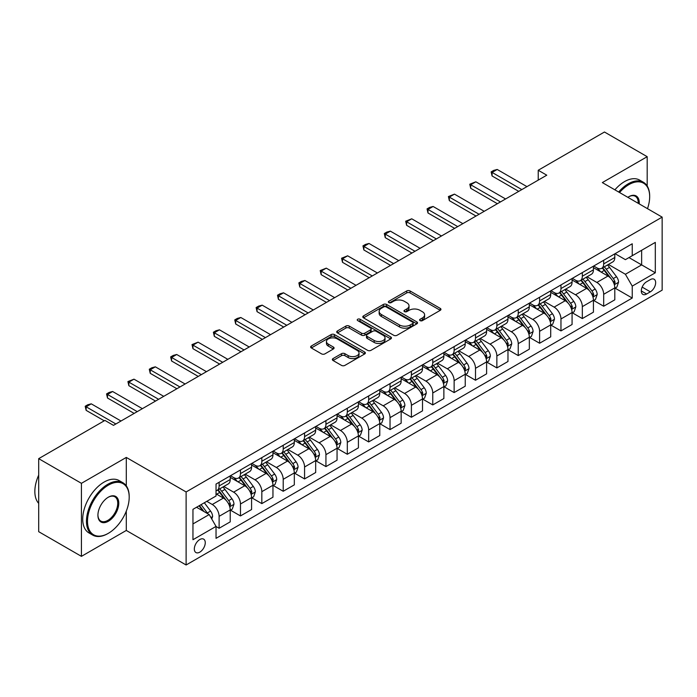 <?xml version="1.0" encoding="UTF-8"?>
<svg xmlns="http://www.w3.org/2000/svg" width="697" height="697" viewBox="0 0 697 697"><rect width="100%" height="100%" fill="white"/><g stroke="black" fill="none" stroke-linecap="round" stroke-linejoin="round"><path stroke-width="1.05" d="M420.082 320.629A1.664 0.958 0 0 0 422.426 320.629L440.26 310.331A2.37 1.368 0 0 0 440.948 309.363A2.37 1.368 0 0 0 440.26 308.396L410.054 290.963A2.37 1.368 0 0 0 406.7 290.963L388.874 301.252A1.664 0.958 0 0 0 388.386 301.932A1.664 0.958 0 0 0 388.874 302.611A1.664 0.958 0 0 0 391.226 302.611L393.526 301.278A7.589 4.382 0 0 1 404.269 301.278L406.787 302.733A7.589 4.382 0 0 1 409.008 305.826A7.589 4.382 0 0 1 406.787 308.928L404.478 310.261A1.664 0.958 0 0 0 403.99 310.94A1.664 0.958 0 0 0 404.478 311.62A1.664 0.958 0 0 0 406.83 311.62L409.13 310.287A7.589 4.382 0 0 1 419.873 310.287L422.391 311.742A7.589 4.382 0 0 1 424.612 314.835A7.589 4.382 0 0 1 422.391 317.937L420.082 319.27A1.664 0.958 0 0 0 419.594 319.949A1.664 0.958 0 0 0 420.082 320.629L420.082 319.27M199.795 552.155A7.737 4.47 120 0 0 204.848 545.342A7.737 4.47 120 0 0 203.663 539.147A7.737 4.47 120 0 0 199.795 539.53A7.737 4.47 120 0 0 194.742 546.343A7.737 4.47 120 0 0 195.927 552.538A7.737 4.47 120 0 0 199.795 552.155M333.044 358.572A2.37 1.368 0 0 0 332.356 359.539A2.37 1.368 0 0 0 333.044 360.506L341.521 365.402A2.37 1.368 0 0 0 344.876 365.402L364.67 353.971A2.37 1.368 0 0 0 365.367 353.004A2.37 1.368 0 0 0 364.67 352.037L334.473 334.595A2.37 1.368 0 0 0 331.119 334.595L311.324 346.026A2.37 1.368 0 0 0 310.627 346.993A2.37 1.368 0 0 0 311.324 347.969L321.552 353.876A2.37 1.368 0 0 0 324.907 353.876L333.384 348.979A2.37 1.368 0 0 0 334.081 348.012A2.37 1.368 0 0 0 333.384 347.045L328.304 344.118A6.343 3.668 0 0 1 326.449 341.521A6.343 3.668 0 0 1 330.369 338.141A6.343 3.668 0 0 1 337.287 338.934L357.169 350.408A6.343 3.668 0 0 1 359.025 353.004A6.343 3.668 0 0 1 355.104 356.385A6.343 3.668 0 0 1 348.186 355.592L344.876 353.684A2.37 1.368 0 0 0 341.521 353.684L333.044 358.572L333.044 360.506M126.296 457.424L81.427 483.326L38.692 458.652L38.692 531.68L81.427 556.354L126.296 530.452L186.116 564.988L186.116 491.96L126.296 457.424L126.296 485.853M647.191 186.003L647.191 156.686L602.33 182.588L662.15 217.124L186.116 491.96M647.191 156.686L604.465 132.012L538.232 170.251L538.232 180.122M38.692 458.652L104.933 420.413L113.48 425.353L546.77 175.191L538.232 170.251M393.7 335.274A2.37 1.368 0 0 0 397.055 335.274L416.85 323.844A2.37 1.368 0 0 0 417.547 322.877A2.37 1.368 0 0 0 416.85 321.909L386.652 304.476A2.37 1.368 0 0 0 383.298 304.476L363.494 315.907A2.37 1.368 0 0 0 362.806 316.874A2.37 1.368 0 0 0 363.494 317.841L393.7 335.274M358.371 320.986A1.664 0.958 0 0 1 360.061 321.221L360.061 319.243L390.764 336.973A2.37 1.368 0 0 1 391.453 337.94A2.37 1.368 0 0 1 390.764 338.908L370.961 350.338A2.37 1.368 0 0 1 367.607 350.338L337.409 332.905L337.409 330.962A2.37 1.368 0 0 0 336.712 331.938A2.37 1.368 0 0 0 337.409 332.905M337.409 330.962L345.886 326.074A2.37 1.368 0 0 1 349.241 326.074L361.482 333.149A2.37 1.368 0 0 0 364.845 333.149L370.464 329.899A2.37 1.368 0 0 0 371.152 328.932A2.37 1.368 0 0 0 370.464 327.965L357.709 320.603A1.664 0.958 0 0 1 357.221 319.923A1.664 0.958 0 0 1 358.249 319.034A1.664 0.958 0 0 1 360.061 319.243M650.353 279.593L646.598 281.762A7.493 4.33 120 0 0 641.702 288.366A7.493 4.33 120 0 0 642.852 294.378A7.493 4.33 120 0 0 646.598 294.003L650.353 291.834A7.493 4.33 120 0 0 655.25 285.23A7.493 4.33 120 0 0 654.1 279.227A7.493 4.33 120 0 0 650.353 279.593M186.116 564.988L662.15 290.152L662.15 217.124M615.059 253.691L625.401 259.659L632.24 255.712L632.24 243.776L216.035 484.067L216.035 496.003L192.956 509.333L192.956 539.722L216.035 526.401L216.035 538.345L632.24 298.046L632.24 286.11L625.401 274.269L608.403 264.451M632.24 255.712L655.311 242.39L655.311 272.788L632.24 286.11M81.427 483.326L81.427 556.354M628.99 257.585L641.641 264.895L641.641 250.284L655.311 242.39M625.401 274.269L641.641 264.895L655.311 272.788M192.956 523.935L209.196 514.56L196.545 507.259M216.035 526.496L219.111 528.274L219.111 516.338A9.671 5.585 -120 0 0 212.271 504.497L206.8 501.335M219.111 528.274L230.219 521.861L230.219 509.925A9.671 5.585 -120 0 0 223.38 498.076L216.035 493.833M230.472 510.169L240.474 515.946L240.474 504.001A9.671 5.585 -120 0 0 233.634 492.16L223.824 486.489M240.474 515.946L251.582 509.524L251.582 497.588A9.671 5.585 -120 0 0 244.752 485.748L230.219 477.358M251.844 497.832L261.837 503.609L261.837 491.664A9.671 5.585 -120 0 0 255.006 479.824L245.187 474.152M261.837 503.609L272.954 497.188L272.954 485.251A9.671 5.585 -120 0 0 266.115 473.411L251.582 465.021M273.207 485.495L283.209 491.272L283.209 479.327A9.671 5.585 -120 0 0 276.369 467.487L266.55 461.823M283.209 491.272L294.317 484.859L294.317 472.914A9.671 5.585 -120 0 0 287.478 461.074L272.954 452.684M294.57 473.158L304.572 478.935L304.572 466.999A9.671 5.585 -120 0 0 297.732 455.15L287.922 449.487M304.572 478.935L315.68 472.522L315.68 460.578A9.671 5.585 -120 0 0 308.849 448.737L294.317 440.347M315.941 460.83L325.935 466.598L325.935 454.662A9.671 5.585 -120 0 0 319.104 442.813L309.285 437.15M325.935 466.598L337.052 460.186L337.052 448.241A9.671 5.585 -120 0 0 330.212 436.4L315.68 428.01M337.304 448.493L347.306 454.261L347.306 442.325A9.671 5.585 -120 0 0 340.467 430.485L330.648 424.813M347.306 454.261L358.415 447.849L358.415 435.913A9.671 5.585 -120 0 0 351.576 424.064L337.052 415.682M358.667 436.156L368.669 441.933L368.669 429.988A9.671 5.585 -120 0 0 361.83 418.148L352.02 412.476M368.669 441.933L379.778 435.512L379.778 423.576A9.671 5.585 -120 0 0 372.939 411.735L358.415 403.345M380.039 423.82L390.032 429.596L390.032 417.651A9.671 5.585 -120 0 0 383.202 405.811L373.383 400.139M390.032 429.596L401.15 423.175L401.15 411.239A9.671 5.585 -120 0 0 394.31 399.398L379.778 391.008M401.402 411.483L411.404 417.259L411.404 405.314A9.671 5.585 -120 0 0 404.565 393.474L394.746 387.811M411.404 417.259L422.513 410.847L422.513 398.902A9.671 5.585 -120 0 0 415.673 387.062L401.15 378.671M422.765 399.146L432.767 404.922L432.767 392.986A9.671 5.585 -120 0 0 425.928 381.137L416.109 375.474M432.767 404.922L443.876 398.51L443.876 386.565A9.671 5.585 -120 0 0 437.036 374.725L422.513 366.334M444.137 386.818L454.13 392.585L454.13 380.649A9.671 5.585 -120 0 0 447.3 368.8L437.481 363.137M454.13 392.585L465.239 386.173L465.239 374.228A9.671 5.585 -120 0 0 458.408 362.388L443.876 353.998M465.5 374.481L475.502 380.248L475.502 368.312A9.671 5.585 -120 0 0 468.663 356.472L458.844 350.8M475.502 380.248L486.611 373.836L486.611 361.9A9.671 5.585 -120 0 0 479.771 350.051L465.239 341.669M486.863 362.144L496.865 367.92L496.865 355.975A9.671 5.585 -120 0 0 490.026 344.135L480.207 338.463M496.865 367.92L507.974 361.499L507.974 349.563A9.671 5.585 -120 0 0 501.134 337.723L486.611 329.332M508.235 349.807L518.228 355.583L518.228 343.638A9.671 5.585 -120 0 0 511.389 331.798L501.579 326.126M518.228 355.583L529.337 349.162L529.337 337.226A9.671 5.585 -120 0 0 522.506 325.386L507.974 316.996M529.598 337.47L539.6 343.246L539.6 331.302A9.671 5.585 -120 0 0 532.761 319.461L522.942 313.798M539.6 343.246L550.708 336.834L550.708 324.889A9.671 5.585 -120 0 0 543.869 313.049L529.337 304.659M550.961 325.133L560.963 330.909L560.963 318.973A9.671 5.585 -120 0 0 554.124 307.124L544.305 301.461M560.963 330.909L572.071 324.497L572.071 312.552A9.671 5.585 -120 0 0 565.232 300.712L550.708 292.322M572.324 312.805L582.326 318.573L582.326 306.636A9.671 5.585 -120 0 0 575.487 294.787L565.676 289.124M582.326 318.573L593.435 312.16L593.435 300.215A9.671 5.585 -120 0 0 586.604 288.375L572.071 279.985M593.696 300.468L603.689 306.236L603.689 294.3A9.671 5.585 -120 0 0 596.859 282.459L587.04 276.787M603.689 306.236L614.806 299.823L614.806 287.887A9.671 5.585 -120 0 0 607.967 276.038L593.435 267.657M593.696 266.027L596.859 267.848A9.671 5.585 -120 0 0 601.694 268.328A9.671 5.585 -120 0 0 603.689 263.902L603.689 260.251M572.324 278.364L575.487 280.185A9.671 5.585 -120 0 0 580.322 280.664A9.671 5.585 -120 0 0 582.326 276.239L582.326 272.588M550.961 290.693L554.124 292.522A9.671 5.585 -120 0 0 558.959 293.001A9.671 5.585 -120 0 0 560.963 288.575L560.963 284.925M529.598 303.029L532.761 304.859A9.671 5.585 -120 0 0 537.596 305.338A9.671 5.585 -120 0 0 539.6 300.912L539.6 297.262M508.226 315.366L511.389 317.196A9.671 5.585 -120 0 0 516.224 317.675A9.671 5.585 -120 0 0 518.228 313.249L518.228 309.59M486.863 327.703L490.026 329.524A9.671 5.585 -120 0 0 494.861 330.003A9.671 5.585 -120 0 0 496.865 325.577L496.865 321.927M465.5 340.04L468.663 341.861A9.671 5.585 -120 0 0 473.498 342.34A9.671 5.585 -120 0 0 475.502 337.914L475.502 334.264M444.137 352.377L447.3 354.198A9.671 5.585 -120 0 0 452.126 354.677A9.671 5.585 -120 0 0 454.13 350.251L454.13 346.601M422.765 364.705L425.928 366.535A9.671 5.585 -120 0 0 430.763 367.014A9.671 5.585 -120 0 0 432.767 362.588L432.767 358.938M401.402 377.042L404.565 378.872A9.671 5.585 -120 0 0 409.4 379.351A9.671 5.585 -120 0 0 411.404 374.925L411.404 371.274M380.039 389.379L383.202 391.209A9.671 5.585 -120 0 0 388.029 391.688A9.671 5.585 -120 0 0 390.032 387.262L390.032 383.603M358.667 401.716L361.83 403.537A9.671 5.585 -120 0 0 366.666 404.016A9.671 5.585 -120 0 0 368.669 399.59L368.669 395.94M337.304 414.053L340.467 415.874A9.671 5.585 -120 0 0 345.303 416.353A9.671 5.585 -120 0 0 347.306 411.927L347.306 408.276M315.941 426.39L319.104 428.211A9.671 5.585 -120 0 0 323.939 428.69A9.671 5.585 -120 0 0 325.935 424.264L325.935 420.613M294.57 438.718L297.732 440.548A9.671 5.585 -120 0 0 302.568 441.027A9.671 5.585 -120 0 0 304.572 436.601L304.572 432.95M273.207 451.055L276.369 452.884A9.671 5.585 -120 0 0 281.205 453.364A9.671 5.585 -120 0 0 283.209 448.938L283.209 445.287M251.844 463.392L255.006 465.221A9.671 5.585 -120 0 0 259.842 465.701A9.671 5.585 -120 0 0 261.837 461.275L261.837 457.615M230.472 475.729L233.634 477.55A9.671 5.585 -120 0 0 238.47 478.029A9.671 5.585 -120 0 0 240.474 473.603L240.474 469.952M615.059 288.131L632.24 298.046M601.694 268.328L612.802 261.915A9.671 5.585 -120 0 0 614.806 257.489L614.806 253.839M580.322 280.664L591.439 274.252A9.671 5.585 -120 0 0 593.435 269.826L593.435 266.176M558.959 293.001L570.068 286.589A9.671 5.585 -120 0 0 572.071 282.163L572.071 278.512M537.596 305.338L548.705 298.926A9.671 5.585 -120 0 0 550.708 294.491L550.708 290.841M516.224 317.675L527.341 311.254A9.671 5.585 -120 0 0 529.337 306.828L529.337 303.178M494.861 330.003L505.97 323.591A9.671 5.585 -120 0 0 507.974 319.165L507.974 315.514M473.498 342.34L484.607 335.928A9.671 5.585 -120 0 0 486.611 331.502L486.611 327.851M452.126 354.677L463.244 348.265A9.671 5.585 -120 0 0 465.239 343.839L465.239 340.188M430.763 367.014L441.872 360.602A9.671 5.585 -120 0 0 443.876 356.176L443.876 352.525M409.4 379.351L420.509 372.93A9.671 5.585 -120 0 0 422.513 368.504L422.513 364.853M388.029 391.688L399.146 385.267A9.671 5.585 -120 0 0 401.15 380.841L401.15 377.19M366.666 404.016L377.774 397.604A9.671 5.585 -120 0 0 379.778 393.178L379.778 389.527M345.303 416.353L356.411 409.941A9.671 5.585 -120 0 0 358.415 405.515L358.415 401.864M323.939 428.69L335.048 422.277A9.671 5.585 -120 0 0 337.052 417.851L337.052 414.201M302.568 441.027L313.676 434.614A9.671 5.585 -120 0 0 315.68 430.188L315.68 426.538M281.205 453.364L292.313 446.943A9.671 5.585 -120 0 0 294.317 442.517L294.317 438.866M259.842 465.701L270.95 459.279A9.671 5.585 -120 0 0 272.954 454.853L272.954 451.203M238.47 478.029L249.578 471.616A9.671 5.585 -120 0 0 251.582 467.19L251.582 463.54M216.035 490.758A9.671 5.585 -120 0 0 217.107 490.366L228.215 483.953A9.671 5.585 -120 0 0 230.219 479.527L230.219 475.877M217.107 490.366A9.671 5.585 -120 0 0 219.111 485.94L219.111 482.289M209.196 514.56L216.035 526.401M126.296 530.452L126.296 511.128M420.744 320.864L422.391 319.914A7.589 4.382 0 0 0 424.612 316.813L424.612 314.835M409.008 305.826L409.008 307.804A7.589 4.382 0 0 1 406.787 310.906L405.14 311.855M440.26 308.396L440.26 310.331L410.054 292.932A2.37 1.368 0 0 0 406.7 292.932L389.536 302.846M416.823 323.861L386.652 306.445A2.37 1.368 0 0 0 383.298 306.445L363.529 317.858M412.659 323.556A1.664 0.958 0 0 0 413.147 322.877A1.664 0.958 0 0 0 412.659 322.197L386.147 306.898A1.664 0.958 0 0 0 383.803 306.898L381.364 308.301A7.589 4.382 0 0 0 379.142 311.402A7.589 4.382 0 0 0 381.364 314.495L399.486 324.959A7.589 4.382 0 0 0 410.228 324.959L412.659 323.556L412.659 325.525A1.664 0.958 0 0 0 413.147 324.854L413.147 322.877M379.142 311.402L379.142 313.371A7.589 4.382 0 0 0 381.364 316.473L381.364 314.495M412.659 325.525L410.228 326.937A7.589 4.382 0 0 1 399.486 326.937L381.364 316.473M337.444 332.922L345.886 328.052L345.886 326.074M371.152 328.932L371.152 330.909A2.37 1.368 0 0 1 370.464 331.877L364.845 335.118A2.37 1.368 0 0 1 361.482 335.118L349.241 328.052A2.37 1.368 0 0 0 345.886 328.052M360.061 321.221L390.729 338.925M374.193 340.485A6.343 3.668 0 0 0 381.111 341.277A6.343 3.668 0 0 0 385.032 337.888A6.343 3.668 0 0 0 383.167 335.301L376.162 331.258A2.37 1.368 0 0 0 372.808 331.258L367.188 334.499A2.37 1.368 0 0 0 366.491 335.466A2.37 1.368 0 0 0 367.188 336.442L374.193 340.485L374.193 342.454A6.343 3.668 0 0 0 381.111 343.246A6.343 3.668 0 0 0 385.032 339.866L385.032 337.888M366.491 335.466L366.491 337.444A2.37 1.368 0 0 0 367.188 338.411L367.188 336.442M374.193 342.454L367.188 338.411M359.025 353.004L359.025 354.973A6.343 3.668 0 0 1 355.104 358.363A6.343 3.668 0 0 1 348.186 357.57L344.876 355.653A2.37 1.368 0 0 0 341.521 355.653L333.079 360.523M326.449 341.521L326.449 343.499A6.343 3.668 0 0 0 328.304 346.087L328.304 344.118M333.349 348.997L328.304 346.087M364.67 352.037L364.67 353.971L334.473 336.573A2.37 1.368 0 0 0 331.119 336.573L311.35 347.986L311.324 346.026M614.806 288.279L616.854 287.094L618.561 282.163A6.404 3.694 -120 0 0 616.523 276.709L609.535 267.387A18.488 10.673 -120 0 0 607.514 264.965M600.57 271.769A18.488 10.673 -120 0 0 596.789 267.814M614.223 284.359L615.102 282.433A6.404 3.694 -120 0 0 613.273 278.582L606.285 269.26A18.488 10.673 -120 0 0 604.273 266.838M602.548 267.831A15.351 8.861 60 0 1 605.066 270.697L610.981 278.591M602.217 268.023A18.488 10.673 60 0 1 604.238 270.445L608.882 276.639M521.818 189.593L492.082 172.42L492.082 175.975L491.141 171.88L493.703 170.399L497.205 169.467L526.949 186.63M518.742 191.37L492.082 175.975M497.205 169.467L492.082 172.42L491.141 171.88M593.435 300.616L595.491 299.431L597.198 294.491A6.404 3.694 -120 0 0 595.151 289.037L588.172 279.715A18.488 10.673 -120 0 0 586.151 277.301M579.207 284.106A18.488 10.673 -120 0 0 575.417 280.142M592.851 296.687L593.739 294.77A6.404 3.694 -120 0 0 591.901 290.919L584.922 281.597A18.488 10.673 -120 0 0 582.901 279.175M581.185 280.168A15.351 8.861 60 0 1 583.703 283.034L589.61 290.928M580.854 280.36A18.488 10.673 60 0 1 582.866 282.773L587.51 288.976M572.071 312.953L574.119 311.768L575.835 306.828A6.404 3.694 -120 0 0 573.788 301.374L566.8 292.052A18.488 10.673 -120 0 0 564.788 289.638M557.844 296.443A18.488 10.673 -120 0 0 554.054 292.479M571.488 309.024L572.376 307.107A6.404 3.694 -120 0 0 570.538 303.247L563.559 293.925A18.488 10.673 -120 0 0 561.538 291.512M559.813 292.505A15.351 8.861 60 0 1 562.34 295.371L568.247 303.256M559.491 292.696A18.488 10.673 60 0 1 561.503 295.11L566.147 301.313M550.708 325.281L552.756 324.105L554.463 319.165A6.404 3.694 -120 0 0 552.425 313.711L545.437 304.389A18.488 10.673 -120 0 0 543.416 301.975M536.472 308.78A18.488 10.673 -120 0 0 532.691 304.816M550.125 321.361L551.005 319.435A6.404 3.694 -120 0 0 549.175 315.584L542.188 306.262A18.488 10.673 -120 0 0 540.175 303.848M538.45 304.842A15.351 8.861 60 0 1 540.968 307.708L546.884 315.593M538.119 305.033A18.488 10.673 60 0 1 540.14 307.447L544.784 313.65M500.455 201.93L470.71 184.757L470.71 188.312L469.769 184.217L475.842 181.795L505.578 198.967M497.379 203.707L470.71 188.312M475.842 181.795L470.71 184.757L469.769 184.217M479.092 214.267L449.347 197.094L449.347 200.649L448.406 196.554L454.47 194.132L484.215 211.304M476.007 216.044L449.347 200.649M454.47 194.132L449.347 197.094L448.406 196.554M457.72 226.603L427.984 209.431L427.984 212.986L427.043 208.891L429.605 207.41L433.107 206.469L462.852 223.641M454.644 228.381L427.984 212.986M433.107 206.469L427.984 209.431L427.043 208.891M529.337 337.618L531.393 336.433L533.1 331.502A6.404 3.694 -120 0 0 531.053 326.048L524.074 316.726A18.488 10.673 -120 0 0 522.053 314.303M515.109 321.117A18.488 10.673 -120 0 0 511.319 317.152M528.753 333.697L529.642 331.772A6.404 3.694 -120 0 0 527.812 327.921L520.825 318.599A18.488 10.673 -120 0 0 518.803 316.185M517.087 317.179A15.351 8.861 60 0 1 519.605 320.045L525.512 327.93M516.756 317.37A18.488 10.673 60 0 1 518.777 319.784L523.412 325.978M436.357 238.94L406.612 221.768L406.612 225.314L405.671 221.219L411.744 218.806L441.48 235.978M433.281 240.709L406.612 225.314M411.744 218.806L406.612 221.768L405.671 221.219M647.496 208.664A29.492 17.024 120 0 0 649.674 196.702A29.492 17.024 120 0 0 628.816 184.661A29.492 17.024 120 0 0 619.546 192.529M618.648 192.015A30.215 17.442 -60 0 1 628.311 183.773A30.215 17.442 -60 0 1 643.418 182.274A30.215 17.442 -60 0 1 649.674 196.11A30.215 17.442 -60 0 1 649.674 196.406M627.84 197.321A14.742 8.512 -60 0 1 628.816 196.702L628.816 196.702A14.742 8.512 -60 0 1 639.201 203.881M614.885 189.845A30.215 17.442 -60 0 1 624.547 181.603A30.215 17.442 -60 0 1 639.654 180.105L643.418 182.274M638.208 203.306A14.018 8.094 120 0 0 635.316 196.301A14.018 8.094 120 0 0 628.563 196.85M107.835 533.606L108.349 533.31A29.492 17.024 120 0 0 129.198 497.188A29.492 17.024 120 0 0 108.349 485.156A29.492 17.024 120 0 0 87.5 521.269A29.492 17.024 120 0 0 108.349 533.31L107.835 533.606A30.215 17.442 -60 0 1 92.727 535.104A30.215 17.442 -60 0 1 88.092 510.892A30.215 17.442 -60 0 1 107.835 484.267A30.215 17.442 -60 0 1 122.942 482.768A30.215 17.442 -60 0 1 129.198 496.595A30.215 17.442 -60 0 1 129.198 496.9M108.349 521.269A14.742 8.512 -60 0 1 97.92 515.249A14.742 8.512 -60 0 1 108.349 497.188L108.349 497.188A14.742 8.512 -60 0 1 118.778 503.208A14.742 8.512 -60 0 1 108.349 521.269M97.928 514.952A14.018 8.094 120 0 0 100.83 521.077A14.018 8.094 120 0 0 107.835 520.38A14.018 8.094 120 0 0 116.991 508.026A14.018 8.094 120 0 0 114.848 496.795A14.018 8.094 120 0 0 108.087 497.344M92.727 535.104L88.963 532.935A30.215 17.442 -60 0 1 84.337 508.723A30.215 17.442 -60 0 1 104.08 482.089A30.215 17.442 -60 0 1 119.187 480.599L122.942 482.768M38.692 503.365A30.215 17.442 -60 0 1 38.692 475.127M507.974 349.955L510.03 348.77L511.737 343.839A6.404 3.694 -120 0 0 509.69 338.385L502.703 329.062A18.488 10.673 -120 0 0 500.69 326.64M493.746 333.454A18.488 10.673 -120 0 0 489.956 329.489M507.39 346.034L508.279 344.109A6.404 3.694 -120 0 0 506.44 340.258L499.461 330.936A18.488 10.673 -120 0 0 497.44 328.522M495.724 329.515A15.351 8.861 60 0 1 498.242 332.373L504.149 340.267M495.393 329.698A18.488 10.673 60 0 1 497.405 332.12L502.049 338.315M414.994 251.268L385.249 234.105L385.249 237.651L384.308 233.556L386.87 232.075L390.381 231.143L420.117 248.315M411.91 253.046L385.249 237.651M390.381 231.143L385.249 234.105L384.308 233.556M486.611 362.292L488.658 361.107L490.366 356.176A6.404 3.694 -120 0 0 488.327 350.722L481.339 341.391A18.488 10.673 -120 0 0 479.318 338.977M472.374 345.782A18.488 10.673 -120 0 0 468.593 341.826M486.027 358.371L486.907 356.446A6.404 3.694 -120 0 0 485.077 352.595L478.09 343.272A18.488 10.673 -120 0 0 476.077 340.85M474.352 341.844A15.351 8.861 60 0 1 476.87 344.71L482.786 352.604M474.021 342.035A18.488 10.673 60 0 1 476.042 344.457L480.686 350.652M393.622 263.605L363.886 246.433L363.886 249.988L362.945 245.893L365.507 244.412L369.009 243.48L398.754 260.643M390.547 265.383L363.886 249.988M369.009 243.48L363.886 246.433L362.945 245.893M465.239 374.629L467.295 373.444L469.003 368.504A6.404 3.694 -120 0 0 466.955 363.05L459.976 353.727A18.488 10.673 -120 0 0 457.955 351.314M451.011 358.119A18.488 10.673 -120 0 0 447.221 354.154M464.655 370.699L465.544 368.783A6.404 3.694 -120 0 0 463.714 364.932L456.727 355.609A18.488 10.673 -120 0 0 454.705 353.187M452.989 354.181A15.351 8.861 60 0 1 455.507 357.047L461.414 364.94M452.658 354.372A18.488 10.673 60 0 1 454.679 356.786L459.314 362.989M372.259 275.942L342.515 258.77L342.515 262.325L341.574 258.23L347.646 255.808L377.391 272.98M369.183 277.72L342.515 262.325M347.646 255.808L342.515 258.77L341.574 258.23M443.876 386.966L445.932 385.781L447.64 380.841A6.404 3.694 -120 0 0 445.592 375.387L438.605 366.064A18.488 10.673 -120 0 0 436.592 363.651M429.648 370.455A18.488 10.673 -120 0 0 425.858 366.491M443.292 383.036L444.181 381.12A6.404 3.694 -120 0 0 442.342 377.26L435.364 367.938A18.488 10.673 -120 0 0 433.342 365.524M431.626 366.517A15.351 8.861 60 0 1 434.144 369.384L440.051 377.269M431.295 366.709A18.488 10.673 60 0 1 433.307 369.122L437.951 375.326M350.896 288.279L321.151 271.107L321.151 274.662L320.211 270.567L326.283 268.145L356.019 285.317M347.82 290.057L321.151 274.662M326.283 268.145L321.151 271.107L320.211 270.567M422.513 399.294L424.56 398.118L426.268 393.178A6.404 3.694 -120 0 0 424.229 387.724L417.242 378.401A18.488 10.673 -120 0 0 415.229 375.988M408.276 382.792A18.488 10.673 -120 0 0 404.495 378.828M421.929 395.373L422.809 393.448A6.404 3.694 -120 0 0 420.979 389.597L413.992 380.274A18.488 10.673 -120 0 0 411.979 377.861M410.254 378.854A15.351 8.861 60 0 1 412.772 381.721L418.688 389.606M409.923 379.046A18.488 10.673 60 0 1 411.944 381.459L416.588 387.663M329.524 300.616L299.788 283.444L299.788 286.998L298.847 282.904L301.409 281.422L304.911 280.482L334.656 297.654M326.449 302.393L299.788 286.998M304.911 280.482L299.788 283.444L298.847 282.904M401.15 411.631L403.197 410.446L404.905 405.515A6.404 3.694 -120 0 0 402.857 400.061L395.879 390.738A18.488 10.673 -120 0 0 393.857 388.316M386.913 395.129A18.488 10.673 -120 0 0 383.123 391.165M400.566 407.71L401.446 405.785A6.404 3.694 -120 0 0 399.616 401.934L392.629 392.611A18.488 10.673 -120 0 0 390.608 390.198M388.891 391.191A15.351 8.861 60 0 1 391.409 394.049L397.325 401.942M388.56 391.383A18.488 10.673 60 0 1 390.581 393.796L395.225 399.991M308.161 312.953L278.417 295.781L278.417 299.327L277.484 295.232L280.046 293.751L283.548 292.818L313.293 309.991M305.086 314.722L278.417 299.327M283.548 292.818L278.417 295.781L277.484 295.232M379.778 423.968L381.834 422.783L383.542 417.851A6.404 3.694 -120 0 0 381.494 412.397L374.507 403.075A18.488 10.673 -120 0 0 372.494 400.653M365.55 407.466A18.488 10.673 -120 0 0 361.76 403.502M379.194 420.047L380.083 418.122A6.404 3.694 -120 0 0 378.244 414.271L371.266 404.948A18.488 10.673 -120 0 0 369.244 402.535M367.528 403.528A15.351 8.861 60 0 1 370.046 406.386L375.953 414.279M367.197 403.711A18.488 10.673 60 0 1 369.21 406.133L373.853 412.328M286.798 325.281L257.054 308.118L257.054 311.664L256.113 307.569L258.674 306.088L262.185 305.155L291.921 322.328M283.723 327.059L257.054 311.664M262.185 305.155L257.054 308.118L256.113 307.569M358.415 436.305L360.462 435.12L362.17 430.188A6.404 3.694 -120 0 0 360.131 424.734L353.144 415.403A18.488 10.673 -120 0 0 351.131 412.99M344.179 419.794A18.488 10.673 -120 0 0 340.397 415.839M357.831 432.384L358.711 430.458A6.404 3.694 -120 0 0 356.881 426.608L349.894 417.285A18.488 10.673 -120 0 0 347.881 414.863M346.156 415.856A15.351 8.861 60 0 1 348.683 418.723L354.59 426.616M345.825 416.048A18.488 10.673 60 0 1 347.847 418.47L352.49 424.665M265.426 337.618L235.691 320.446L235.691 324L234.75 319.906L237.311 318.424L240.813 317.492L270.558 334.656M262.351 339.395L235.691 324M240.813 317.492L235.691 320.446L234.75 319.906M337.052 448.641L339.099 447.457L340.807 442.517A6.404 3.694 -120 0 0 338.759 437.063L331.781 427.74A18.488 10.673 -120 0 0 329.759 425.327M322.816 432.131A18.488 10.673 -120 0 0 319.034 428.167M336.468 444.712L337.348 442.795A6.404 3.694 -120 0 0 335.518 438.944L328.531 429.622A18.488 10.673 -120 0 0 326.518 427.2M324.793 428.193A15.351 8.861 60 0 1 327.311 431.06L333.227 438.953M324.462 428.385A18.488 10.673 60 0 1 326.484 430.798L331.127 437.002M244.063 349.955L214.319 332.783L214.319 336.337L213.387 332.242L215.948 330.761L219.45 329.82L249.195 346.993M240.988 351.732L214.319 336.337M219.45 329.82L214.319 332.783L213.387 332.242M315.68 460.978L317.736 459.793L319.444 454.853A6.404 3.694 -120 0 0 317.396 449.399L310.418 440.077A18.488 10.673 -120 0 0 308.396 437.664M301.452 444.468A18.488 10.673 -120 0 0 297.663 440.504M315.096 457.049L315.985 455.132A6.404 3.694 -120 0 0 314.147 451.273L307.168 441.95A18.488 10.673 -120 0 0 305.147 439.537M303.43 440.53A15.351 8.861 60 0 1 305.948 443.397L311.855 451.281M303.099 440.722A18.488 10.673 60 0 1 305.112 443.135L309.756 449.338M222.7 362.292L192.956 345.12L192.956 348.674L192.015 344.579L198.087 342.157L227.823 359.33M219.625 364.069L192.956 348.674M198.087 342.157L192.956 345.12L192.015 344.579M294.317 473.307L296.364 472.13L298.072 467.19A6.404 3.694 -120 0 0 296.033 461.736L289.046 452.414A18.488 10.673 -120 0 0 287.033 450.001M280.081 456.805A18.488 10.673 -120 0 0 276.3 452.841M293.733 469.386L294.622 467.46A6.404 3.694 -120 0 0 292.784 463.61L285.796 454.287A18.488 10.673 -120 0 0 283.784 451.874M282.058 452.867A15.351 8.861 60 0 1 284.585 455.733L290.492 463.618M281.727 453.059A18.488 10.673 60 0 1 283.749 455.472L288.392 461.675M201.328 374.629L171.593 357.456L171.593 361.011L170.652 356.916L173.213 355.435L176.716 354.494L206.46 371.667M198.253 376.406L171.593 361.011M176.716 354.494L171.593 357.456L170.652 356.916M272.954 485.643L275.001 484.459L276.709 479.527A6.404 3.694 -120 0 0 274.67 474.073L267.683 464.751A18.488 10.673 -120 0 0 265.662 462.329M258.718 469.142A18.488 10.673 -120 0 0 254.936 465.178M272.37 481.723L273.25 479.797A6.404 3.694 -120 0 0 271.421 475.946L264.433 466.624A18.488 10.673 -120 0 0 262.421 464.211M260.695 465.204A15.351 8.861 60 0 1 263.213 468.062L269.129 475.955M260.364 465.396A18.488 10.673 60 0 1 262.386 467.809L267.029 474.004M179.965 386.966L150.23 369.793L150.23 373.339L149.289 369.244L151.85 367.763L155.353 366.831L185.097 384.003M176.89 388.734L150.23 373.339M155.353 366.831L150.23 369.793L149.289 369.244M251.582 497.98L253.638 496.795L255.346 491.864A6.404 3.694 -120 0 0 253.299 486.41L246.32 477.088A18.488 10.673 -120 0 0 244.298 474.666M237.355 481.479A18.488 10.673 -120 0 0 233.565 477.515M250.998 494.06L251.887 492.134A6.404 3.694 -120 0 0 250.049 488.283L243.07 478.961A18.488 10.673 -120 0 0 241.049 476.539M239.332 477.541A15.351 8.861 60 0 1 241.85 480.399L247.757 488.292M239.001 477.724A18.488 10.673 60 0 1 241.014 480.146L245.658 486.34M158.602 399.294L128.858 382.13L128.858 385.676L127.917 381.581L133.99 379.168L163.725 396.34M155.527 401.071L128.858 385.676M133.99 379.168L128.858 382.13L127.917 381.581M230.219 510.317L232.267 509.132L233.974 504.201A6.404 3.694 -120 0 0 231.935 498.747L224.948 489.416A18.488 10.673 -120 0 0 222.935 487.003M229.635 506.397L230.524 504.471A6.404 3.694 -120 0 0 228.686 500.62L221.707 491.298A18.488 10.673 -120 0 0 219.686 488.876M217.961 489.869A15.351 8.861 60 0 1 220.487 492.735L226.394 500.629M217.63 490.061A18.488 10.673 60 0 1 219.651 492.483L224.295 498.677M137.231 411.631L107.495 394.458L107.495 398.013L106.554 393.918L109.115 392.437L112.618 391.505L142.362 408.669M134.155 413.408L107.495 398.013M112.618 391.505L107.495 394.458L106.554 393.918M211.757 519.004L212.611 516.529A6.404 3.694 -120 0 0 210.572 511.075L204.334 502.764M207.906 513.811A6.404 3.694 -120 0 0 207.323 512.957L201.093 504.637M199.481 505.56L203.96 511.537M199.037 505.822L202.836 510.892M115.868 423.968L86.132 406.795L86.132 410.35L85.191 406.255L87.752 404.774L91.255 403.833L120.999 421.005M104.245 420.814L86.132 410.35M91.255 403.833L86.132 406.795L85.191 406.255M212.271 504.497L223.38 498.076M233.634 492.16L244.752 485.748M255.006 479.824L266.115 473.411M276.369 467.487L287.478 461.074M297.732 455.15L308.849 448.737M319.104 442.813L330.212 436.4M340.467 430.485L351.576 424.064M361.83 418.148L372.939 411.735M383.202 405.811L394.31 399.398M404.565 393.474L415.673 387.062M425.928 381.137L437.036 374.725M447.3 368.8L458.408 362.388M468.663 356.472L479.771 350.051M490.026 344.135L501.134 337.723M511.389 331.798L522.506 325.386M532.761 319.461L543.869 313.049M554.124 307.124L565.232 300.712M575.487 294.787L586.604 288.375M596.859 282.459L607.967 276.038M603.689 263.902L614.806 257.489M603.689 294.3L614.806 287.887M582.326 306.636L593.435 300.215M582.326 276.239L593.435 269.826M560.963 318.973L572.071 312.552M560.963 288.575L572.071 282.163M539.6 331.302L550.708 324.889M539.6 300.912L550.708 294.491M518.228 343.638L529.337 337.226M518.228 313.249L529.337 306.828M496.865 355.975L507.974 349.563M496.865 325.577L507.974 319.165M475.502 368.312L486.611 361.9M475.502 337.914L486.611 331.502M454.13 380.649L465.239 374.228M454.13 350.251L465.239 343.839M432.767 392.986L443.876 386.565M432.767 362.588L443.876 356.176M411.404 405.314L422.513 398.902M411.404 374.925L422.513 368.504M390.032 417.651L401.15 411.239M390.032 387.262L401.15 380.841M368.669 429.988L379.778 423.576M368.669 399.59L379.778 393.178M347.306 442.325L358.415 435.913M347.306 411.927L358.415 405.515M325.935 454.662L337.052 448.241M325.935 424.264L337.052 417.851M304.572 466.999L315.68 460.578M304.572 436.601L315.68 430.188M283.209 479.327L294.317 472.914M283.209 448.938L294.317 442.517M261.837 491.664L272.954 485.251M261.837 461.275L272.954 454.853M240.474 504.001L251.582 497.588M240.474 473.603L251.582 467.19M219.111 516.338L230.219 509.925M219.111 485.94L230.219 479.527M642.164 287.103L650.353 291.834M641.301 290.945L646.598 294.003M422.391 319.914L422.391 317.937M404.478 311.62L404.478 310.261M406.787 310.906L406.787 308.928M388.874 302.611L388.874 301.252M406.7 292.932L406.7 290.963M410.054 292.932L410.054 290.963M363.494 317.841L363.494 315.907M383.298 306.445L383.298 304.476M386.652 306.445L386.652 304.476M416.85 323.844L416.85 321.909M399.486 326.937L399.486 324.959M410.228 326.937L410.228 324.959M349.241 328.052L349.241 326.074M361.482 335.118L361.482 333.149M364.845 335.118L364.845 333.149M370.464 331.877L370.464 329.899M390.764 338.908L390.764 336.973M341.521 355.653L341.521 353.684M344.876 355.653L344.876 353.684M348.186 357.57L348.186 355.592M333.384 348.979L333.384 347.045M331.119 336.573L331.119 334.595M334.473 336.573L334.473 334.595M614.327 284.707L618.518 282.285M606.285 269.26L609.535 267.387M601.25 272.161L604.238 270.445M613.273 278.582L616.523 276.709M612.768 281.083L615.102 282.433M592.955 297.044L597.155 294.622M584.922 281.597L588.172 279.715M579.887 284.498L582.866 282.773M591.901 290.919L595.151 289.037M591.396 293.42L593.739 294.77M571.592 309.381L575.792 306.959M563.559 293.925L566.8 292.052M558.524 296.835L561.503 295.11M570.538 303.247L573.788 301.374M570.033 305.756L572.376 307.107M550.229 321.709L554.42 319.287M542.188 306.262L545.437 304.389M537.152 309.172L540.14 307.447M549.175 315.584L552.425 313.711M548.67 318.085L551.005 319.435M528.857 334.046L533.057 331.624M520.825 318.599L524.074 316.726M515.789 321.509L518.777 319.784M527.812 327.921L531.053 326.048M527.298 330.422L529.642 331.772M507.494 346.383L511.694 343.961M499.461 330.936L502.703 329.062M494.426 333.846L497.405 332.12M506.44 340.258L509.69 338.385M505.935 342.758L508.279 344.109M486.131 358.72L490.322 356.298M478.09 343.272L481.339 341.391M473.054 346.174L476.042 344.457M485.077 352.595L488.327 350.722M484.572 355.095L486.907 356.446M464.768 371.057L468.959 368.635M456.727 355.609L459.976 353.727M451.691 358.511L454.679 356.786M463.714 364.932L466.955 363.05M463.2 367.432L465.544 368.783M443.397 383.394L447.596 380.963M435.364 367.938L438.605 366.064M430.328 370.848L433.307 369.122M442.342 377.26L445.592 375.387M441.837 379.769L444.181 381.12M422.033 395.722L426.233 393.3M413.992 380.274L417.242 378.401M408.956 383.184L411.944 381.459M420.979 389.597L424.229 387.724M420.474 392.097L422.809 393.448M400.67 408.059L404.861 405.637M392.629 392.611L395.879 390.738M387.593 395.521L390.581 393.796M399.616 401.934L402.857 400.061M399.102 404.434L401.446 405.785M379.299 420.396L383.498 417.973M371.266 404.948L374.507 403.075M366.23 407.858L369.21 406.133M378.244 414.271L381.494 412.397M377.739 416.771L380.083 418.122M357.936 432.732L362.135 430.31M349.894 417.285L353.144 415.403M344.858 420.186L347.847 418.47M356.881 426.608L360.131 424.734M356.376 429.108L358.711 430.458M336.573 445.069L340.763 442.647M328.531 429.622L331.781 427.74M323.495 432.523L326.484 430.798M335.518 438.944L338.759 437.063M335.004 441.445L337.348 442.795M315.201 457.406L319.4 454.975M307.168 441.95L310.418 440.077M302.132 444.86L305.112 443.135M314.147 451.273L317.396 449.399M313.641 453.773L315.985 455.132M293.838 469.734L298.037 467.312M285.796 454.287L289.046 452.414M280.76 457.197L283.749 455.472M292.784 463.61L296.033 461.736M292.278 466.11L294.622 467.46M272.475 482.071L276.665 479.649M264.433 466.624L267.683 464.751M259.397 469.534L262.386 467.809M271.421 475.946L274.67 474.073M270.915 478.447L273.25 479.797M251.103 494.408L255.302 491.986M243.07 478.961L246.32 477.088M238.034 481.871L241.014 480.146M250.049 488.283L253.299 486.41M249.543 490.784L251.887 492.134M229.74 506.745L233.939 504.323M221.707 491.298L224.948 489.416M216.662 494.199L219.651 492.483M228.686 500.62L231.935 498.747M228.18 503.121L230.524 504.471M210.947 517.592L212.568 516.66M207.323 512.957L210.572 511.075M649.674 196.702L649.674 196.11M129.198 497.188L129.198 496.595"/></g></svg>
